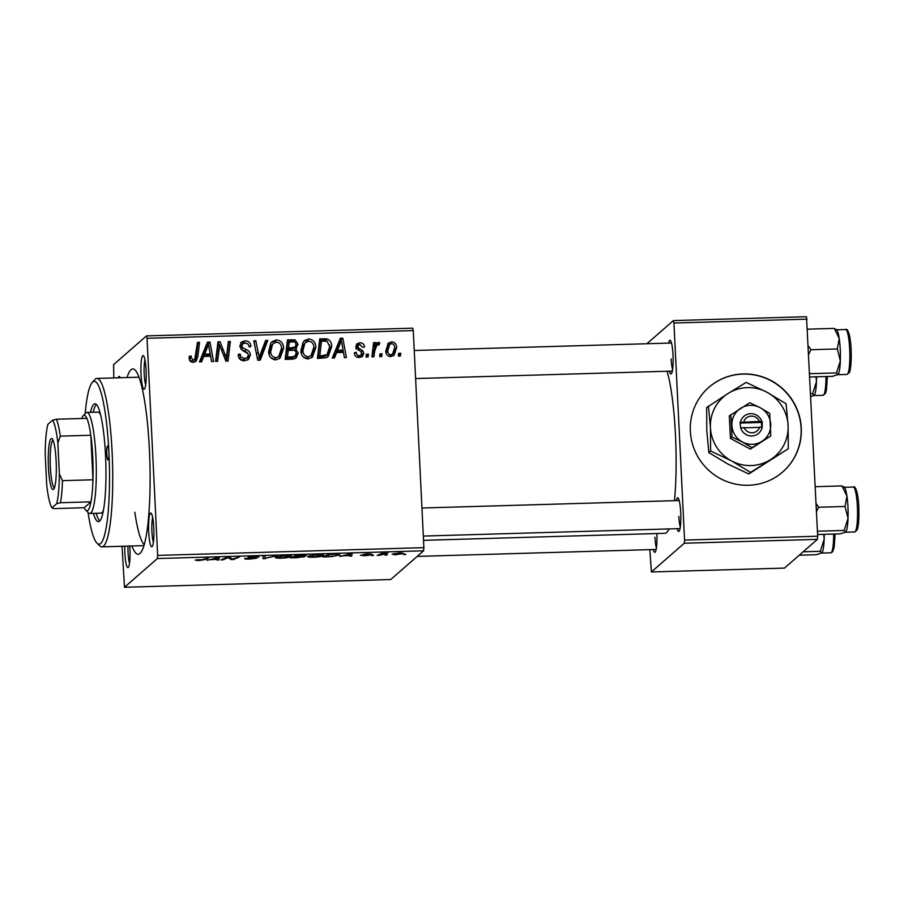<?xml version="1.0" encoding="UTF-8"?>
<svg xmlns="http://www.w3.org/2000/svg" width="904" height="904" viewBox="0 0 904 904"><rect width="100%" height="100%" fill="white"/><g stroke="black" fill="none" stroke-linecap="round" stroke-linejoin="round"><path stroke-width="1.36" d="M748.535 485.267A56.172 55.042 48.9 0 0 782.762 471.922A56.172 55.042 48.9 0 0 797.204 409.557A56.172 55.042 48.9 0 0 743.088 373.951A56.172 55.042 48.9 0 0 708.872 387.307A56.172 55.042 48.9 0 0 694.419 449.661A56.172 55.042 48.9 0 0 748.535 485.267M782.683 471.99A56.172 55.042 48.9 0 0 797.012 409.659A56.172 55.042 48.9 0 0 742.918 374.098A56.172 55.042 48.9 0 0 708.781 387.387M146.098 370.199A16.848 2.61 88.3 0 1 144.459 389.025A16.848 2.61 88.3 0 1 141.035 374.618A16.848 2.61 88.3 0 1 143.487 355.758A16.848 2.61 88.3 0 1 146.098 370.199M144.968 359.928A14.046 2.181 -91.7 0 0 144.222 374.166A14.046 2.181 -91.7 0 0 145.691 384.788M153.793 527.71A16.848 2.61 88.3 0 1 152.154 546.547A16.848 2.61 88.3 0 1 148.731 532.128A16.848 2.61 88.3 0 1 151.194 513.28A16.848 2.61 88.3 0 1 153.793 527.71M152.663 517.438A14.046 2.181 -91.7 0 0 151.928 531.688A14.046 2.181 -91.7 0 0 153.386 542.31M129.769 546.039A16.848 2.61 88.3 0 1 129.927 548.558A16.848 2.61 88.3 0 1 128.289 567.396A16.848 2.61 88.3 0 1 124.865 552.977A16.848 2.61 88.3 0 1 124.752 546.185M127.984 546.095A14.046 2.181 -91.7 0 0 128.063 552.536A14.046 2.181 -91.7 0 0 129.521 563.158M656.846 533.541A16.848 2.61 88.3 0 1 655.197 552.084A16.848 2.61 88.3 0 1 653.264 549.542M654.971 537.225A14.046 2.181 -91.7 0 0 656.428 547.847M668.621 343.102A16.848 2.61 88.3 0 1 670.395 340.446A16.848 2.61 88.3 0 1 673.005 354.888A16.848 2.61 88.3 0 1 671.367 373.725A16.848 2.61 88.3 0 1 669.435 371.171M671.141 358.854A14.046 2.181 -91.7 0 0 672.599 369.476M676.328 500.624A16.848 2.61 88.3 0 1 678.102 497.968A16.848 2.61 88.3 0 1 680.701 512.398A16.848 2.61 88.3 0 1 679.073 531.236A16.848 2.61 88.3 0 1 677.141 528.693M678.836 516.376A14.046 2.181 -91.7 0 0 680.294 526.998M127.046 377.544A92.671 14.385 88.3 0 1 135.08 370.041A92.671 14.385 88.3 0 1 149.397 449.435A92.671 14.385 88.3 0 1 140.391 553.011A92.671 14.385 88.3 0 1 131.939 545.982M134.809 512.184A84.253 13.074 -91.7 0 0 144.211 544.626M674.474 500.669A87.055 13.503 -91.7 0 0 675.457 434.858A87.055 13.503 -91.7 0 0 667.107 371.239M373.42 555.474L371.397 555.531L373.397 555.112M387.025 555.079L385.014 555.135L387.014 554.717M313.236 557.248C308.885 557.271 307.089 556.966 307.846 556.333L318.016 554.559C322.491 554.536 324.287 554.853 323.406 555.508C322.502 556.322 319.112 556.909 313.236 557.248L313.213 556.954M339.791 556.446L352.04 553.598L351.746 556.096L349.712 556.163L349.871 555.474L339.768 555.994M298.252 557.655L290.466 557.881L296.704 555.203L306.32 555.531L302.919 556.242L304.75 556.694L298.23 557.361M265.595 558.604L263.019 558.683L262.996 556.186L265.041 556.129L265.053 558.265L277.031 555.779L265.573 558.13M265.154 557.61L264.951 556.129M197.343 559.813L202.281 559.712L208.745 557.768L204.18 559.723L198.597 560.582L195.287 560.13L197.287 559.825M222.926 559.847L220.892 559.904L227.153 557.226L229.288 557.169L232.339 559.192L239.594 556.864L233.356 559.542L231.221 559.599L228.136 557.576L222.926 559.847L222.892 559.045M122.029 546.265L124.481 587.272L390.709 579.532L423.603 550.807L157.375 558.548L157.658 555.395L423.886 547.654L423.603 550.807M124.481 587.272L157.375 558.548M206.926 560.31L219.175 557.463L218.881 559.96L216.858 560.017L217.005 559.339L206.903 559.858M257.041 557.067L250.092 557.18L256.759 558.163L249.798 559.09C245.764 559.18 244.091 558.954 244.792 558.401L254.713 558.243L248.058 557.248L254.273 556.412L259.007 557.045L256.962 557.135L257.064 556.412M254.713 558.243L254.431 557.587M250.069 556.717L250.577 557.384M280.963 558.186C276.613 558.209 274.816 557.904 275.573 557.271L285.743 555.497C290.229 555.474 292.026 555.79 291.133 556.446C290.24 557.259 286.85 557.847 280.963 558.186L280.952 557.892M362.583 555.135L367.928 555.158L363.137 554.434L367.984 553.779L371.928 554.22L365.205 554.344L369.962 555.079L364.583 555.757L360.493 555.259L362.493 555.146M369.34 554.762L369.962 554.92M328.491 556.774L322.739 556.943L328.977 554.265L336.254 554.096C339.113 554.197 340.153 554.502 339.362 554.988L331.678 556.627L328.468 556.48M396.076 554.841L392.133 554.242L399.884 552.852L403.692 553.508L396.065 554.615M379.251 555.305L377.205 555.361L381.737 553.417L387.872 553.271L379.251 555.305L379.217 554.502M405.681 554.536L403.67 554.593L405.67 554.175M315.88 347.418L312.355 357.182L307.97 358.978C303.462 358.289 301.1 355.543 300.896 350.752L303.134 342.051L304.433 340.627L308.75 338.943C313.394 339.655 315.778 342.48 315.88 347.418L314.196 348.899L311.451 357.86M336.604 352.571L334.48 357.961L332.288 358.018L340.356 338.277L342.819 338.209L346.435 357.611L344.401 357.668L343.497 352.379L336.604 352.571L334.921 354.052L333.361 357.984M193.343 362.312C190.699 362.221 189.298 360.82 189.162 358.131L189.252 356.346L191.264 356.04L191.162 357.735L193.366 360.029L194.744 359.509L197.49 342.424L199.535 342.367L197.829 356.718L195.976 361.329L193.343 362.312M250.351 354.922L248.498 359.419L244.543 360.82C240.464 360.719 238.351 358.583 238.215 354.402L240.215 354.108L240.871 356.967L244.566 358.538L247.278 357.634L248.351 355.17L247.741 353.475L242.317 350.311L239.82 346.119L241.402 342.04L245.007 340.797C248.532 340.91 250.51 342.74 250.95 346.277L248.939 346.514C248.623 344.266 247.334 343.113 245.052 343.079L242.667 343.859L241.831 345.938L242.679 347.656L246.25 349.588C248.792 350.503 250.159 352.289 250.351 354.922L248.668 356.391L247.606 360.041M267.81 340.39L260.284 360.108L257.708 360.187L253.787 340.797L255.821 340.729L259.188 357.362L265.64 340.446L267.81 340.39L266.126 341.859L259.143 360.142M283.607 348.356L280.082 358.12L275.697 359.916C271.189 359.227 268.838 356.481 268.624 351.69L270.861 342.989L272.16 341.565L276.477 339.881C281.133 340.593 283.506 343.418 283.607 348.356L281.924 349.837L279.178 358.798M400.709 353.249L400.37 356.04L398.359 356.097L398.641 353.306L400.709 353.249L399.026 354.718L398.856 356.086M113.802 377.928L113.588 364.64L146.482 335.904L412.71 328.175L413.264 330.582L147.036 338.322L157.658 555.395M413.264 330.582L423.886 547.654M298.23 352.944L296.196 357.916L292.941 359.159L285.155 359.385L287.483 339.814L295.167 339.915L298.049 344.254L295.608 349.08L298.23 352.944L296.535 354.413L295.28 358.549M296.512 348.469L294.105 350.402M203.739 356.436L201.615 361.815L199.434 361.882L207.491 342.141L209.965 342.062L213.57 361.476L211.547 361.532L210.632 356.232L203.739 356.436L202.055 357.905L200.496 361.849M219.118 349.407L217.615 361.351L215.581 361.408L217.943 341.836L220.067 341.768L226.429 358.142L228.328 341.531L230.373 341.475L228.045 361.046L225.91 361.114L219.514 344.774L219.118 349.407L217.423 350.876L216.112 361.397M359.317 357.487C356.232 357.453 354.549 355.905 354.266 352.831L356.255 352.255C356.278 354.379 357.295 355.532 359.329 355.713L361.193 355.08L361.397 352.244L355.747 346.933L357.023 343.769L359.781 342.786C362.606 342.774 364.21 344.153 364.583 346.944L362.583 347.26L359.769 344.56L358.425 345.034L358.007 347.701L362.741 350.707L363.883 353.249L362.515 356.413L359.317 357.487M326.276 357.724L317.428 358.447L319.756 338.876L327.09 338.921C330.254 340.345 331.802 342.876 331.745 346.514L328.231 356.538L326.276 357.724M396.686 347.633L394.087 355.227L390.822 356.571C387.601 356.244 385.906 354.402 385.737 351.068L388.392 343.102L391.681 341.859C394.935 342.277 396.607 344.209 396.686 347.633L394.991 349.113L393.161 355.893M382.053 353.792L381.714 356.583L379.703 356.639L379.985 353.848L382.053 353.792L380.369 355.261L380.2 356.628M374.685 351.114L373.94 356.809L371.894 356.865L373.589 342.627L375.635 342.571L375.262 345.52L377.047 342.831L379.782 342.718L379.081 344.955L376.911 345.023L374.685 351.114L373.002 352.594L372.448 356.854M368.436 354.187L368.109 356.978L366.086 357.035L366.369 354.244L368.436 354.187L366.753 355.656L366.583 357.023M649.852 549.632L651.389 571.961L784.502 568.096L817.397 539.36L684.283 543.236L684.565 540.083L817.679 536.219L817.397 539.36M651.389 571.961L684.283 543.236M646.902 343.735L673.39 320.592L806.504 316.728L817.679 536.219M807.057 319.146L673.943 323.01L684.565 540.083M423.524 540.321L664.915 533.303A87.055 13.503 -91.7 0 0 668.96 528.93M673.943 323.01L673.39 320.592M118.209 377.804A16.848 2.61 88.3 0 1 119.622 376.606A16.848 2.61 88.3 0 1 120.277 377.748M147.036 338.322L146.482 335.904M287.314 341.249L293.472 341.384L295.167 339.915M293.472 341.384L294.998 342.288M295.936 343.678L296.365 345.723L298.049 344.254M296.365 345.723L295.54 349.147M296.196 352.729L296.535 354.413M288.263 350.436L286.579 351.905L285.788 358.515L291.551 358.244L293.371 357.385L295.066 355.905L296.207 352.944C295.902 350.921 294.681 350.051 292.534 350.311L288.263 350.436L287.472 357.046L293.246 356.775L295.066 355.905M289.257 342.04L287.574 343.52L286.85 349.622L293.371 348.616L295.054 347.147L296.037 344.39C295.777 342.503 294.67 341.689 292.715 341.938L289.257 342.04L288.534 348.142L295.054 347.147M286.85 349.622L288.534 348.142M285.788 358.515L287.472 357.046M291.551 358.244L293.246 356.775M271.347 342.379L274.793 341.35L276.477 339.881M274.793 341.35L279.166 342.989M281.347 346.447L281.924 349.837M271.177 358.097L274.048 359.114L278.782 356.334L281.585 348.198C281.494 344.718 279.811 342.695 276.522 342.164L273.494 343.407L270.838 345.916L269.143 354.628M274.048 359.114L278.782 356.334M270.838 345.916L272.522 344.447L270.646 351.724C270.793 355.148 272.488 357.125 275.743 357.634M268.963 353.193L270.646 351.724M273.494 343.407L272.522 344.447M254.069 342.209L255.821 340.729M254.137 342.209L257.493 358.832L259.188 357.362M265.075 341.893L266.126 341.859M238.328 355.611L240.215 354.108M238.532 355.577L238.543 356.21L240.227 354.741M238.543 356.21L238.656 357.08M239.232 358.391L240.871 356.967M239.187 358.436L242.882 360.018L244.566 358.538M242.882 360.018L247.278 357.634M240.656 342.876L243.312 342.266L245.007 340.797M243.312 342.266L247.583 343.814M248.826 345.746L249.176 346.933M250.374 346.774L250.95 346.277M242.667 343.859L240.984 345.339L240.148 347.418L241.831 345.938M240.939 349.091L242.679 347.656M240.995 349.136L244.566 351.057C247.108 351.984 248.476 353.758 248.668 356.391M189.151 357.577L191.264 356.04M189.58 357.509L189.478 359.216L191.162 357.735M189.478 359.216L191.671 361.498L193.366 360.029M191.671 361.498L194.744 359.509M197.321 343.859L199.535 342.367M197.84 343.848L196.134 358.187L197.829 356.718M196.134 358.187L195.004 361.95M206.903 343.576L208.27 343.543L209.965 342.062M208.27 343.543L208.428 344.356M209.061 347.757L209.434 349.78M208.553 344.243L204.733 354.131L210.237 353.961L208.553 344.243L206.869 345.712L203.05 355.6L208.553 355.441L210.237 353.961L211.626 361.532M203.05 355.6L204.733 354.131M217.774 343.26L220.067 341.768M218.384 343.249L219.141 345.091M225.152 359.261L226.429 358.142M228.147 342.966L230.373 341.475M228.689 342.944L226.52 361.091M217.423 350.876L217.83 346.243L219.514 344.774M354.368 353.758L356.255 352.255M354.571 353.735L354.752 354.989M357.091 357.159L359.329 355.713M357.645 357.193L361.193 355.08M356.289 344.627L359.781 342.786M358.097 344.254L360.244 344.571M358.425 345.034L356.741 346.514L356.063 348.04L357.747 346.56M356.063 348.04L356.323 349.181M356.47 349.046L358.007 347.701M361.193 352.051L362.741 350.707M361.86 353.294L362.199 354.718L363.883 353.249M362.199 354.718L361.6 357.001M339.768 339.723L341.136 339.678L342.819 338.209M341.136 339.678L341.283 340.492M341.927 343.904L342.3 345.916M343.079 350.119L344.481 357.668M341.418 340.379L339.723 341.859L335.915 351.735L341.418 351.577L343.102 350.108L341.418 340.379L337.599 350.266L343.102 350.108M335.915 351.735L337.599 350.266M319.587 340.311L325.395 340.39L327.09 338.921M325.395 340.39L327.508 341.497M329.519 344.774L330.05 347.983L331.745 346.514M330.05 347.983L327.304 357.216M321.53 341.102L319.846 342.582L318.061 357.577L325.327 356.108L327.011 354.639L329.723 346.447L327.022 341.271L321.53 341.102L319.745 356.108L327.011 354.639M318.061 357.577L319.745 356.108M320.649 357.498L322.332 356.029M303.62 341.441L307.066 340.412L308.75 338.943M307.066 340.412L311.439 342.051M313.62 345.509L314.196 348.899M303.45 357.159L306.32 358.176L311.055 355.396L313.857 347.272C313.767 343.78 312.072 341.757 308.795 341.226L305.767 342.469L303.111 344.978L301.405 353.69M306.32 358.176L311.055 355.396M303.111 344.978L304.795 343.509L302.919 350.786C303.066 354.21 304.761 356.187 308.004 356.696M301.235 352.255L302.919 350.786M305.767 342.469L304.795 343.509M387.624 343.938L391.681 341.859M389.997 343.328L391.816 343.622M394.551 346.639L394.991 349.113M388.957 356.278L392.585 353.995L394.664 347.69C394.709 345.441 393.726 344.085 391.681 343.622L389.703 344.469L387.748 350.797C387.703 353.035 388.697 354.379 390.743 354.797L392.585 353.995M389.703 344.469L388.019 345.949L386.189 353.385M386.064 352.266L387.748 350.797M389.059 356.278L390.743 354.797M373.42 344.062L375.635 342.571M373.951 344.051L373.578 346.989L375.262 345.52M376.211 343.802L378.38 342.243M376.697 343.712L378.087 344.187L379.782 342.718M376.911 345.023L375.228 346.492L373.002 352.594M233.311 558.728L233.356 559.542M231.164 558.254L231.221 559.599M228.836 557.18L228.881 558.243M218.757 557.474L218.881 559.96M215.129 558.356L211.57 559.203L217.073 559.045L217.344 557.791L215.107 557.915M204.134 558.921L204.18 559.723M249.651 556.774L249.696 557.745M280.884 555.858L277.471 557.406L277.426 556.48M277.539 556.457L277.573 557.226L281.449 557.881L289.156 556.48L289.235 555.553M285.325 555.508L280.895 556.197M289.156 556.48L285.336 555.802M298.004 555.169L296.083 556.299L302.761 555.994L304.309 555.022M296.037 555.497L296.083 556.299M301.461 555.067L298.015 555.463M304.286 555.598L301.473 555.361M295.303 555.802L295.348 556.604L293.246 557.508L302.738 556.74L302.761 555.994M293.201 556.706L293.246 557.508M299.608 556.186L295.348 556.604M302.738 556.74L299.619 556.48M351.622 553.61L351.746 556.096M347.983 554.502L344.435 555.338L349.938 555.18L350.198 553.926L347.961 554.05M330.276 554.231L325.508 556.57L328.107 556.491C333.531 556.276 336.616 555.79 337.361 555.033L337.463 554.129M325.474 555.768L325.508 556.57M335.7 554.096L330.288 554.525M337.361 555.033L335.712 554.412M313.157 554.92L309.744 556.468L309.699 555.542M309.812 555.519L309.846 556.288L313.722 556.943L321.428 555.542L321.508 554.615M317.587 554.57L313.168 555.259M321.428 555.542L317.609 554.864M399.523 552.864L394.087 554.31L394.042 553.497M394.144 553.474L394.178 554.152L396.359 554.604L401.681 553.564L401.749 552.852M401.681 553.564L399.534 553.09M88.05 512.41A81.439 12.633 -91.7 0 0 97.01 543.168A81.439 12.633 -91.7 0 0 108.887 452.034A7.017 1.085 -91.7 0 0 107.621 445.943A7.017 1.085 -91.7 0 0 106.774 453.876A7.017 1.085 -91.7 0 0 108.039 459.978A7.017 1.085 -91.7 0 0 108.887 452.034A81.439 12.633 -91.7 0 0 92.332 382.381A81.439 12.633 -91.7 0 0 85.179 413.603M93.417 513.382A58.975 9.153 -91.7 0 0 98.366 521.664A58.975 9.153 -91.7 0 0 105.508 454.983A58.975 9.153 -91.7 0 0 94.943 403.772A58.975 9.153 -91.7 0 0 90.479 412.326M96.186 513.302A58.975 9.153 -91.7 0 0 99.734 520.941M92.332 382.381L94.954 379.522A84.253 13.074 88.3 0 1 96.977 378.426A84.253 13.074 88.3 0 1 112.085 451.582A84.253 13.074 88.3 0 1 101.87 546.852A84.253 13.074 88.3 0 1 99.79 545.869L97.01 543.168M103.429 510.195A50.556 7.842 88.3 0 1 100.898 513.167L89.801 513.483A50.556 7.842 88.3 0 1 88.558 512.896L85.767 510.206A47.742 7.413 -91.7 0 0 87.88 510.353A47.742 7.413 -91.7 0 0 90.976 501.833A47.742 7.413 -91.7 0 0 92.976 479.775A47.742 7.413 -91.7 0 0 90.795 435.253A47.742 7.413 -91.7 0 0 86.897 418.349A47.742 7.413 -91.7 0 0 83.247 415.727A47.742 7.413 -91.7 0 0 83.032 415.942A47.742 7.413 -91.7 0 0 81.642 418.507M83.032 415.942L85.654 413.094A50.556 7.842 88.3 0 1 85.88 412.868A50.556 7.842 88.3 0 1 86.863 412.427L97.96 412.111A50.556 7.842 88.3 0 1 100.66 414.925M96.344 404.404A58.975 9.153 -91.7 0 0 93.248 412.247M810.718 393.828L812.594 393.782L814.086 395.376L810.854 396.653M816.029 376.81L816.459 381.691A22.476 3.492 -91.7 0 1 814.188 395.274L814.176 395.285A22.476 3.492 -91.7 0 0 814.188 395.274L814.086 395.376M816.538 376.798A22.476 3.492 -91.7 0 1 816.459 381.691L812.594 393.782M808.775 354.142L810.911 349.724L808.379 346.04M809.894 376.991L832.573 376.335L837.951 374.527L836.471 372.934L810.052 373.702L809.69 372.968M810.911 349.724L837.33 348.955L840.336 360.843A22.476 3.492 -91.7 0 1 838.053 374.437L838.042 374.437A22.476 3.492 -91.7 0 0 838.053 374.437L837.951 374.527M807.588 329.802L807.882 329.158L834.29 328.389L839.24 338.571A22.476 3.492 -91.7 0 1 840.336 360.843L836.471 372.934M835.827 329.158L836.765 330.062A22.476 3.492 -91.7 0 1 839.24 338.571L837.33 348.955M835.771 329.994L834.29 328.389M823.736 534.332L824.165 539.202A22.476 3.492 -91.7 0 0 824.245 534.32M803.17 551.79L820.301 551.293L821.792 552.898L816.402 554.694L799.272 555.192M821.792 552.898L821.883 552.807A22.476 3.492 88.3 0 1 821.883 552.807A22.476 3.492 88.3 0 0 824.165 539.202L820.301 551.293M845.658 532.049L845.748 531.959A22.476 3.492 88.3 0 1 845.748 531.959A22.476 3.492 88.3 0 0 848.031 518.365A22.476 3.492 -91.7 0 0 847.941 506.828A22.476 3.492 -91.7 0 0 846.946 496.093L845.037 506.477L848.031 518.365L844.166 530.445L845.658 532.049L840.279 533.846L817.6 534.513M844.166 530.445L817.758 531.213L817.397 530.478M816.481 511.664L818.617 507.246L845.037 506.477M818.617 507.246L816.086 503.562M815.284 487.324L815.577 486.68L841.997 485.911L846.946 496.093A22.476 3.492 -91.7 0 0 844.472 487.572L843.534 486.668M843.477 487.505L841.997 485.911M53.517 489.335A25.561 3.966 88.3 0 1 48.443 467.357A25.561 3.966 88.3 0 1 51.042 438.677A25.561 3.966 88.3 0 1 52.172 438.756A25.561 3.966 88.3 0 1 56.251 463.888A25.561 3.966 88.3 0 1 53.641 489.222A25.561 3.966 88.3 0 1 53.517 489.335M53.031 440.146A23.877 3.706 -91.7 0 0 52.794 440.304A23.877 3.706 -91.7 0 0 50.274 464.837A23.877 3.706 -91.7 0 0 54.409 487.776M86.863 412.427A50.556 7.842 88.3 0 1 96.061 459.526A50.556 7.842 88.3 0 1 90.784 513.054A50.556 7.842 88.3 0 1 89.801 513.483M85.767 510.206A47.742 7.413 -91.7 0 1 84.23 507.732L90.976 501.833L60.466 502.726L56.669 503.697A44.929 6.972 -91.7 0 0 59.37 473.978L57.856 442.983A44.929 6.972 -91.7 0 0 52.59 420.213L47.889 424.315A44.929 6.972 -91.7 0 0 45.2 454.034L46.714 485.03A44.929 6.972 -91.7 0 0 51.98 507.799L56.669 503.697M59.37 473.978L62.466 480.668L92.976 479.775L90.795 435.253L60.297 436.135L57.856 442.983M51.98 507.799L53.72 508.613L84.23 507.732M52.59 420.213L56.387 419.23A47.742 7.413 88.3 0 1 60.297 436.135M86.897 418.349L56.387 419.23M62.466 480.668A47.742 7.413 88.3 0 1 60.466 502.726M759.428 421.445L740.071 422.36L740.692 427.92A11.232 11.006 48.9 0 0 762.174 427.298L762.253 421.716L759.428 421.445A8.43 8.26 48.9 0 0 743.743 421.897M761.902 421.727A11.232 11.006 48.9 0 0 740.421 422.349M730.873 414.541L731.98 437.039L742.41 441.977L751.936 447.717L750.376 449.085L770.807 435.909L769.699 413.411L760.174 407.67L749.744 402.732L729.313 415.908L730.409 438.406L750.376 449.085M731.98 437.039L730.409 438.406M751.936 447.717L770.807 435.909M750.557 472.374L788.288 448.757L788.096 425.468L786.084 403.772L767.033 392.291L746.162 382.403L728.206 393.409A39.313 38.533 48.9 0 0 710.442 427.716A39.313 38.533 48.9 0 0 731.505 460.893A39.313 38.533 48.9 0 0 770.332 459.774A39.313 38.533 48.9 0 0 788.096 425.468A39.313 38.533 48.9 0 0 767.033 392.291A39.313 38.533 48.9 0 0 728.206 393.409L706.634 407.591L706.815 430.892L708.838 452.588L710.634 451.017L731.505 460.893L750.557 472.374L748.761 473.956L727.878 464.068L708.838 452.588M788.288 448.757L748.761 473.956M708.431 406.02L710.442 427.716L710.634 451.017M740.76 408.235A19.662 19.267 48.9 0 0 742.41 441.977A19.662 19.267 48.9 0 0 770.705 424.258A19.662 19.267 48.9 0 0 740.76 408.235M740.692 427.92L762.174 427.298M744.015 427.468A8.43 8.26 48.9 0 0 759.699 427.016M761.643 427.23L761.405 422.45L740.105 423.072M761.405 422.45L762.253 421.716M290.772 341.147L292.455 339.667M290.127 349.52L291.811 348.051M289.574 358.402L291.257 356.933M256.578 353.758L258.262 352.277M244.566 351.057L246.25 349.588M205.445 349.746L207.14 348.266M221.491 350.413L223.073 349.034M223.672 355.701L225.209 354.357M358.131 350.311L359.724 348.921M338.311 345.882L339.994 344.413M322.909 340.209L324.592 338.74M226.768 557.395L226.802 558.209M381.092 553.689L381.138 554.525M827.386 376.482L826.448 389.963L825.442 393.432L823.081 395.297A22.464 3.48 -91.7 0 0 825.973 376.527M849.67 349.046A22.464 3.48 -91.7 0 0 845.635 329.531C847.715 327.881 850.483 335.135 851.093 349.181C851.794 362.142 850.11 372.448 849.319 372.595L846.946 374.448A22.464 3.48 -91.7 0 0 849.67 349.046M835.093 534.004L834.155 547.462L832.539 551.915L830.776 552.807A22.464 3.48 -91.7 0 0 833.669 534.038M853.342 487.041C855.421 485.391 858.178 492.657 858.8 506.692C859.15 519.02 858.563 526.829 857.015 530.128L854.653 531.959A22.464 3.48 -91.7 0 0 857.365 506.556A22.464 3.48 -91.7 0 0 853.342 487.041L844.2 487.312M254.758 558.175L254.725 557.598M96.977 378.426L139.024 377.194M101.87 546.852L143.917 545.632M823.081 395.297L813.837 395.556M671.502 343.023L414.247 350.492M672.327 371.092L415.614 378.55M845.635 329.531L836.494 329.802M846.946 374.448L837.703 374.719M656.157 549.451L417.196 556.401M830.776 552.807L821.533 553.078M423.321 536.072L680.023 528.603M421.942 508.014L679.209 500.533M854.653 531.959L845.409 532.23"/></g></svg>
